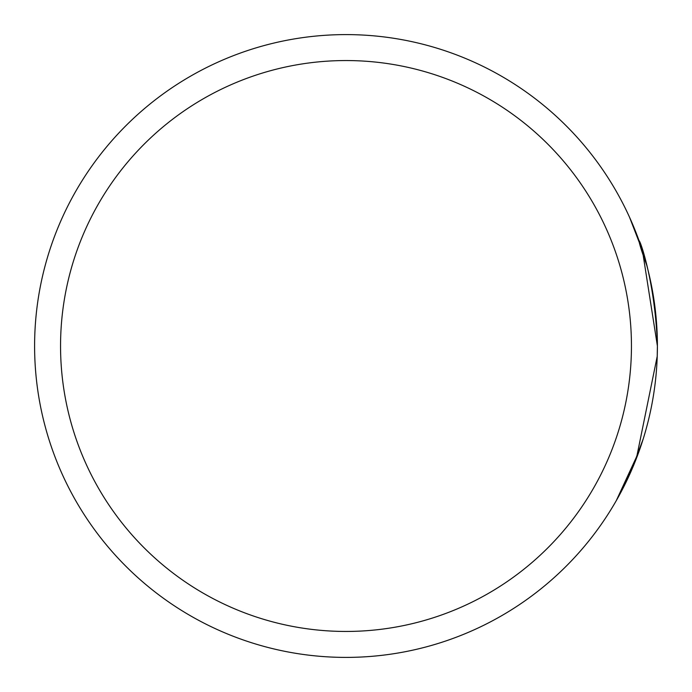 <?xml version="1.0" encoding="UTF-8"?>
<svg xmlns="http://www.w3.org/2000/svg" width="692" height="692" viewBox="0 0 692 692"><rect width="100%" height="100%" fill="white"/><g stroke="black" fill="none" stroke-linecap="round" stroke-linejoin="round"><path stroke-width="1.04" d="M629.556 217.288L642.453 250.668L657.4 346L657.227 356.285L657.4 346C654.563 257.9 625.654 208.214 646.691 265.053M657.227 356.285L636.38 458.476L616.278 500.653L638.889 451.764M652.495 401.066L653.231 396.793M656.154 373.844L656.414 370.722M657.322 338.855L657.374 341.839M657.4 346A311.4 311.4 0 0 1 346 657.4A311.4 311.4 0 0 1 34.6 346A311.4 311.4 0 0 1 346 34.6A311.4 311.4 0 0 1 657.4 346A311.4 311.4 0 0 0 346 34.6A311.4 311.4 0 0 0 34.6 346M630.87 471.78L643.205 438.953M639.088 240.79L632.22 223.334M60.55 346A285.45 285.45 0 0 0 346 631.45A285.45 285.45 0 0 0 631.45 346A285.45 285.45 0 0 0 346 60.55A285.45 285.45 0 0 0 60.55 346"/></g></svg>
